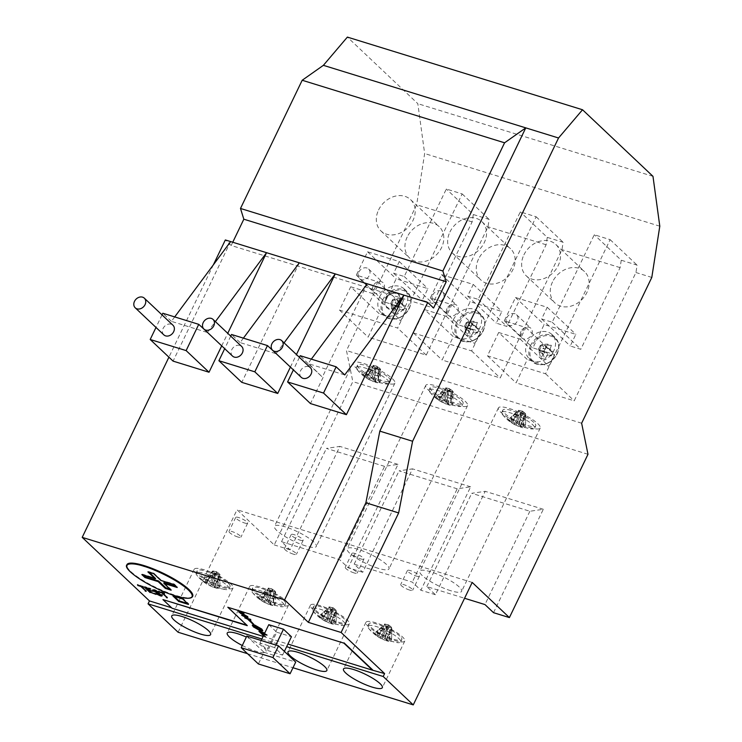 <?xml version="1.0" encoding="UTF-8"?>
<svg xmlns="http://www.w3.org/2000/svg" width="742" height="742" viewBox="0 0 742 742"><rect width="100%" height="100%" fill="white"/><g stroke="black" fill="none" stroke-linecap="round" stroke-linejoin="round"><path stroke-width="0.56" stroke-dasharray="3.71 2.78" d="M322.724 618.726A38.074 30.635 133.4 0 1 318.624 616.417L329.374 607.142L322.724 618.726A4.628 1.011 25.7 0 1 322.742 618.67A4.628 1.011 25.7 0 1 323.262 618.494L329.485 607.086A3.691 0.807 -154.3 0 0 329.374 607.142A3.691 0.807 25.7 0 0 329.309 607.401A3.691 0.807 -154.3 0 0 330.533 608.561L330.978 608.978L326.026 614.014L320.739 618.42L318.624 616.417M327.176 619.7L325.154 616.472L333.121 608.032L327.176 619.7A4.628 1.011 25.7 0 1 328.984 620.664L333.761 608.496A3.691 0.807 -154.3 0 0 333.399 608.301A3.691 0.807 25.7 0 0 332.295 607.781L329.207 606.826L321.24 615.257L323.262 618.494M378.207 635.875A38.074 30.635 133.4 0 1 374.107 633.566L384.866 624.282L378.207 635.875A4.628 1.011 25.7 0 1 378.235 635.82A4.628 1.011 25.7 0 1 378.745 635.634L384.977 624.235A3.691 0.807 -154.3 0 0 384.866 624.282A3.691 0.807 25.7 0 0 384.792 624.541A3.691 0.807 -154.3 0 0 386.016 625.701L386.461 626.127L381.518 631.164L376.222 635.569L374.107 633.566M382.659 636.849L380.637 633.612L388.604 625.181L382.659 636.849A4.628 1.011 25.7 0 1 384.467 637.814L389.253 625.636A3.691 0.807 -154.3 0 0 388.882 625.441A3.691 0.807 25.7 0 0 387.778 624.922L384.69 623.966L376.723 632.407L378.745 635.634M268.094 588.202L268.604 588.36L261.954 599.953A38.074 30.635 133.4 0 1 257.854 597.644L268.094 588.202L268.539 588.619A3.691 0.807 25.7 0 1 268.604 588.36A3.691 0.807 -154.3 0 1 268.715 588.313L260.47 596.485L262.492 599.712L268.715 588.313A3.691 0.807 25.7 0 1 269.263 588.304L271.526 589A3.691 0.807 25.7 0 1 272.629 589.519L266.406 600.918L264.384 597.69L272.629 589.519A3.691 0.807 -154.3 0 1 272.991 589.714L273.51 589.871L273.186 602.383A38.074 30.635 133.4 0 1 268.214 601.883L272.991 589.714A3.691 0.807 25.7 0 1 273.956 590.298L273.51 589.871M268.437 588.044L269.263 588.304A3.691 0.807 25.7 0 1 269.698 588.378L272.37 588.981L274.512 590.697A3.691 0.807 25.7 0 0 273.956 590.298L275.189 591.457A3.691 0.807 25.7 0 1 275.115 591.717L270.329 603.886A38.074 30.635 -46.6 0 0 275.31 604.378L275.634 591.875L275.115 591.717A3.691 0.807 -154.3 0 1 275.004 591.764A3.691 0.807 25.7 0 1 274.466 591.773L275.282 592.033L269.791 604.127A4.628 1.011 25.7 0 0 270.32 603.914A4.628 1.011 25.7 0 1 270.32 603.914L271.312 601.419M216.859 572.11L210.913 583.778A38.074 21.017 -72.8 0 1 208.892 580.541L216.859 572.11L216.043 571.859A3.691 0.807 25.7 0 1 217.146 572.37A3.691 0.807 -154.3 0 1 217.508 572.564L218.027 572.731L217.703 585.234L212.731 584.742L217.508 572.564A3.691 0.807 25.7 0 1 218.473 573.149L219.697 574.308A3.691 0.807 25.7 0 1 219.623 574.568L214.846 586.746L219.817 587.237L220.142 574.735L219.623 574.568A3.691 0.807 -154.3 0 1 219.521 574.614L217.202 588.397A38.074 21.017 -72.8 0 1 214.308 586.978L219.521 574.614A3.691 0.807 25.7 0 1 218.973 574.633L219.799 574.883M215.885 573.677L216.71 573.928A3.691 0.807 25.7 0 0 218.973 574.633L216.71 573.928A3.691 0.807 25.7 0 1 215.607 573.408L210.394 585.772A38.074 21.017 107.2 0 0 212.639 586.95A38.074 21.017 107.2 0 0 213.288 587.182L215.607 573.408A3.691 0.807 -154.3 0 1 215.245 573.214A3.691 0.807 25.7 0 1 214.28 572.639L215.245 573.214L208.585 584.807A4.628 1.011 25.7 0 0 210.394 585.772M512.156 422.161A38.074 30.635 133.4 0 1 508.057 419.851L518.296 410.409L518.816 410.576L512.156 422.161A4.628 1.011 25.7 0 1 512.184 422.105A4.628 1.011 25.7 0 1 512.694 421.929L518.927 410.521A3.691 0.807 -154.3 0 0 518.816 410.576A3.691 0.807 25.7 0 0 518.741 410.836A3.691 0.807 -154.3 0 0 519.966 411.995L520.411 412.413L515.467 417.449L510.181 421.855L508.057 419.851M516.608 423.135L514.586 419.907L522.553 411.467L516.608 423.135A4.628 1.011 25.7 0 1 518.417 424.099L523.203 411.931A3.691 0.807 -154.3 0 0 522.832 411.736A3.691 0.807 25.7 0 0 521.728 411.216L518.639 410.261L510.682 418.692L512.694 421.929M372.976 365.509L373.495 365.667L366.836 377.261A38.074 30.635 133.4 0 1 362.736 374.951L372.976 365.509L373.421 365.927A3.691 0.807 25.7 0 1 373.495 365.667A3.691 0.807 -154.3 0 1 373.606 365.62L365.361 373.792L367.383 377.019L373.606 365.62A3.691 0.807 25.7 0 1 374.144 365.611L376.417 366.307A3.691 0.807 25.7 0 1 377.511 366.826L371.288 378.225L369.266 374.998L377.511 366.826A3.691 0.807 -154.3 0 1 377.882 367.021L378.401 367.179L378.077 379.691A38.074 30.635 133.4 0 1 373.096 379.199L377.882 367.021A3.691 0.807 25.7 0 1 378.847 367.605L378.401 367.179M373.328 365.352L374.144 365.611A3.691 0.807 25.7 0 1 374.58 365.685L377.251 366.288L379.394 368.004A3.691 0.807 25.7 0 0 378.847 367.605L380.071 368.765A3.691 0.807 25.7 0 1 379.997 369.024L375.22 381.193A38.074 30.635 -46.6 0 0 380.192 381.685L380.516 369.182L379.997 369.024A3.691 0.807 -154.3 0 1 379.895 369.071A3.691 0.807 25.7 0 1 379.347 369.08L380.173 369.34L374.682 381.434A4.628 1.011 25.7 0 0 375.211 381.221A4.628 1.011 25.7 0 1 375.211 381.221L376.194 378.726M445.636 387.964L446.155 388.122L439.496 399.715A38.074 30.635 133.4 0 1 435.396 397.406L445.636 387.964L446.081 388.381A3.691 0.807 25.7 0 1 446.155 388.122A3.691 0.807 -154.3 0 1 446.267 388.075L438.021 396.247L440.034 399.474L446.267 388.075A3.691 0.807 25.7 0 1 446.805 388.057L449.077 388.762A3.691 0.807 25.7 0 1 450.171 389.281L443.948 400.68L441.926 397.452L450.171 389.281A3.691 0.807 -154.3 0 1 450.542 389.476L451.062 389.633L450.737 402.136A38.074 30.635 133.4 0 1 445.757 401.645L450.542 389.476A3.691 0.807 25.7 0 1 451.507 390.06L451.062 389.633M445.988 387.806L446.805 388.057A3.691 0.807 25.7 0 1 447.24 388.14L449.912 388.743L452.054 390.459A3.691 0.807 25.7 0 0 451.507 390.06L452.731 391.219A3.691 0.807 25.7 0 1 452.657 391.479L447.88 403.648A38.074 30.635 -46.6 0 0 452.852 404.14L453.177 391.637L452.657 391.479A3.691 0.807 -154.3 0 1 452.546 391.526A3.691 0.807 25.7 0 1 452.008 391.535L452.833 391.785L447.343 403.889A4.628 1.011 25.7 0 0 447.871 403.676A4.628 1.011 25.7 0 0 447.88 403.648M266.406 600.918A4.628 1.011 25.7 0 1 268.214 601.883M214.846 586.746A4.628 1.011 25.7 0 1 214.837 586.764A4.628 1.011 25.7 0 1 214.308 586.978M371.288 378.225A4.628 1.011 25.7 0 1 373.096 379.199M443.948 400.68A4.628 1.011 25.7 0 1 445.757 401.645M394.735 307.8A4.359 3.506 -46.6 0 0 395.161 309.099L391.386 304.443A3.691 2.968 133.4 0 1 391.275 304.099L394.735 307.8A26.415 5.778 25.7 0 1 390.849 306.335L390.552 303.877L391.405 302.105A3.691 2.968 -46.6 0 0 391.275 304.099L390.552 303.877M396.386 305.685L395.662 305.463A3.691 2.968 133.4 0 1 395.3 305.648L399.075 310.304A4.359 3.506 -46.6 0 0 400.476 309.581L395.662 305.463A3.691 2.968 -46.6 0 0 397.239 303.905L396.386 305.685L403.518 310.249A26.415 5.778 25.7 0 1 400.476 309.581M402.554 305.259A4.359 3.506 -46.6 0 0 402.127 303.97L397.629 300.807A3.691 2.968 133.4 0 1 397.74 301.141L402.554 305.259A26.415 5.778 -154.3 0 0 405.596 305.936L398.463 301.363L397.61 303.144A3.691 2.968 -46.6 0 0 397.74 301.141L398.463 301.363M331.099 622.668A38.074 30.635 -46.6 0 0 336.08 623.159L336.404 610.657L335.885 610.49L331.099 622.668A4.628 1.011 25.7 0 1 331.09 622.696A4.628 1.011 25.7 0 1 330.561 622.9L335.774 610.545A3.691 0.807 -154.3 0 0 335.885 610.49A3.691 0.807 25.7 0 0 335.959 610.23L334.28 608.653L333.956 621.156A38.074 30.635 133.4 0 1 328.984 620.664M329.207 606.826L329.485 607.086A3.691 0.807 25.7 0 1 330.032 607.077A3.691 0.807 25.7 0 1 330.468 607.16A3.691 0.807 25.7 0 1 332.295 607.781L333.121 608.032M334.28 608.653L333.761 608.496A3.691 0.807 25.7 0 1 334.725 609.071A3.691 0.807 25.7 0 1 335.282 609.47A3.691 0.807 25.7 0 1 335.959 610.23L336.404 610.657M386.591 639.808A38.074 30.635 -46.6 0 0 391.563 640.309L391.887 627.797L391.368 627.639L386.591 639.808A4.628 1.011 25.7 0 1 386.582 639.836A4.628 1.011 25.7 0 1 386.044 640.049L391.257 627.686A3.691 0.807 -154.3 0 0 391.368 627.639A3.691 0.807 25.7 0 0 391.442 627.38L389.763 625.803L389.448 638.306A38.074 30.635 133.4 0 1 384.467 637.814M384.69 623.966L384.977 624.235A3.691 0.807 25.7 0 1 385.515 624.226A3.691 0.807 25.7 0 1 385.951 624.3A3.691 0.807 25.7 0 1 387.778 624.922L388.604 625.181M389.763 625.803L389.253 625.636A3.691 0.807 25.7 0 1 390.209 626.22A3.691 0.807 25.7 0 1 390.765 626.619A3.691 0.807 25.7 0 1 391.442 627.38L391.887 627.797M275.282 592.033L272.685 605.537L269.791 604.127M214.726 573.056L204.486 582.498L208.585 584.807M520.541 426.103A38.074 30.635 -46.6 0 0 525.512 426.594L525.837 414.092L525.317 413.925L520.541 426.103A4.628 1.011 25.7 0 1 520.532 426.131A4.628 1.011 25.7 0 1 520.003 426.335L525.206 413.98A3.691 0.807 -154.3 0 0 525.317 413.925A3.691 0.807 25.7 0 0 525.392 413.665L523.722 412.088L523.398 424.591A38.074 30.635 133.4 0 1 518.417 424.099M518.639 410.261L518.927 410.521A3.691 0.807 25.7 0 1 519.465 410.512A3.691 0.807 25.7 0 1 519.901 410.595A3.691 0.807 25.7 0 1 521.728 411.216L522.553 411.467M523.722 412.088L523.203 411.931A3.691 0.807 25.7 0 1 524.167 412.506A3.691 0.807 25.7 0 1 524.715 412.904A3.691 0.807 25.7 0 1 525.392 413.665L525.837 414.092M380.173 369.34L377.576 382.844L374.682 381.434M452.833 391.785L450.236 405.299L447.343 403.889M398.009 300.009L397.629 300.807A3.691 2.968 -46.6 0 0 396.404 299.508L403.546 299.74L399.632 298.534L394.104 298.794L395.709 299.295A3.691 2.968 -46.6 0 0 393.714 299.601A3.691 2.968 133.4 0 0 393.353 299.787A3.691 2.968 -46.6 0 0 391.776 301.335L392.629 299.564L392.926 302.013A26.415 5.778 -154.3 0 0 396.812 303.487L392.629 299.564M391.006 305.24L391.386 304.443A3.691 2.968 -46.6 0 0 392.611 305.732L391.006 305.24L392.898 312.521L395.161 309.099M399.075 310.304L396.812 313.736L394.911 306.446L393.306 305.954A3.691 2.968 -46.6 0 0 395.3 305.648L394.911 306.446M403.546 299.74L402.127 303.97M397.61 303.144L397.239 303.905M395.709 299.295L396.404 299.508M391.405 302.105L391.776 301.335M393.306 305.954L392.611 305.732M394.104 298.794L393.714 299.601L398.213 302.764A4.359 3.506 -46.6 0 0 396.812 303.487M329.587 611.77L325.673 610.564M336.256 616.203L334.141 614.2M330.988 615.591L332.147 609.599L332.963 609.85A3.691 0.807 25.7 0 0 335.236 610.555L335.774 610.545A3.691 0.807 25.7 0 1 335.236 610.555L332.963 609.85A3.691 0.807 25.7 0 1 331.86 609.33L326.656 621.694L329.55 623.113L330.988 615.591C332.036 617.353 333.334 617.752 334.902 616.797L333.455 624.319L330.561 622.9M336.052 610.805L334.902 616.797M332.147 609.599L331.86 609.33A3.691 0.807 -154.3 0 1 331.498 609.136A3.691 0.807 25.7 0 1 330.533 608.561L328.864 606.975M385.07 628.919L381.156 627.713M391.739 633.343L389.624 631.349M386.48 632.74L387.63 626.749L388.446 626.999A3.691 0.807 25.7 0 0 390.719 627.695L391.257 627.686A3.691 0.807 25.7 0 1 390.719 627.695L388.446 626.999A3.691 0.807 25.7 0 1 387.352 626.48L382.139 638.843L385.033 640.253L386.48 632.74C387.519 634.493 388.827 634.902 390.385 633.946L388.947 641.459L386.044 640.049M391.535 627.955L390.385 633.946M387.63 626.749L387.352 626.48A3.691 0.807 -154.3 0 1 386.981 626.285A3.691 0.807 25.7 0 1 386.016 625.701L384.347 624.124M268.817 592.997L264.903 591.791M272.351 589.25L271.526 589A3.691 0.807 25.7 0 0 269.698 588.378M275.486 597.421L273.371 595.418M275.634 591.875L275.189 591.457A3.691 0.807 25.7 0 0 274.512 590.697M261.954 599.953A4.628 1.011 25.7 0 1 261.972 599.898A4.628 1.011 25.7 0 1 262.492 599.712M273.724 598.868A6.632 1.447 25.7 0 1 269.81 597.662L270.218 596.809C271.266 598.571 272.564 598.97 274.132 598.024M270.218 596.809L271.377 590.817L272.193 591.077A3.691 0.807 25.7 0 0 274.466 591.773L272.193 591.077A3.691 0.807 25.7 0 1 271.09 590.558L265.886 602.921L268.78 604.331L270.023 597.857L273.928 599.063M271.377 590.817L271.09 590.558A3.691 0.807 -154.3 0 1 270.728 590.363A3.691 0.807 25.7 0 1 269.763 589.779L270.209 590.196L265.664 594.388C263.939 594.667 263.225 593.999 263.549 592.385M220.003 580.272L217.879 578.278M209.773 578.092A6.632 1.447 25.7 0 1 207.658 576.089L212.602 571.052L213.047 571.47A3.691 0.807 25.7 0 0 214.28 572.639L213.047 571.47A3.691 0.807 25.7 0 1 213.121 571.21L206.471 582.804A4.628 1.011 25.7 0 1 206.489 582.748A4.628 1.011 25.7 0 1 207.009 582.572L213.232 571.164A3.691 0.807 25.7 0 1 213.77 571.154L216.043 571.859A3.691 0.807 -154.3 0 0 214.206 571.229L216.877 571.841L219.02 573.547A3.691 0.807 25.7 0 0 218.473 573.149L218.027 572.731M220.142 574.735L219.697 574.308A3.691 0.807 25.7 0 0 219.02 573.547M214.735 579.669C215.783 581.422 217.081 581.83 218.649 580.875M210.913 583.778A4.628 1.011 25.7 0 1 212.731 584.742M208.066 575.245C207.741 576.859 208.446 577.526 210.181 577.239M212.602 571.052L213.121 571.21A3.691 0.807 -154.3 0 1 213.232 571.164L209.42 574.642L213.325 575.848M519.02 415.205L515.115 413.999M525.688 419.638L523.574 417.635M520.43 419.026L521.58 413.034L522.405 413.285A3.691 0.807 25.7 0 0 524.668 413.99L525.206 413.98A3.691 0.807 25.7 0 1 524.668 413.99L522.405 413.285A3.691 0.807 25.7 0 1 521.301 412.765L516.089 425.129L518.983 426.548L520.43 419.026C521.468 420.788 522.776 421.187 524.334 420.232L522.897 427.754L520.003 426.335M525.494 414.24L524.334 420.232M521.58 413.034L521.301 412.765A3.691 0.807 -154.3 0 1 520.93 412.571A3.691 0.807 25.7 0 1 519.966 411.995L518.296 410.409M373.699 370.304L369.794 369.099M377.233 366.567L376.417 366.307A3.691 0.807 25.7 0 0 374.58 365.685M380.377 374.729L378.253 372.725M380.516 369.182L380.071 368.765A3.691 0.807 25.7 0 0 379.394 368.004M366.836 377.261A4.628 1.011 25.7 0 1 366.863 377.205A4.628 1.011 25.7 0 1 367.383 377.019M378.615 376.175A6.632 1.447 25.7 0 1 374.701 374.97L375.109 374.116C376.148 375.879 377.455 376.287 379.023 375.331M375.109 374.116L376.259 368.125L377.084 368.384A3.691 0.807 25.7 0 0 379.347 369.08L377.084 368.384A3.691 0.807 25.7 0 1 375.981 367.865L370.768 380.229L373.662 381.638L374.905 375.164L378.819 376.37M376.259 368.125L375.981 367.865A3.691 0.807 -154.3 0 1 375.61 367.67A3.691 0.807 25.7 0 1 374.654 367.086L375.1 367.513L370.555 371.696C368.82 371.974 368.115 371.306 368.44 369.692M446.359 392.759L442.455 391.544M449.893 389.012L449.077 388.762A3.691 0.807 25.7 0 0 447.24 388.14M453.037 397.183L450.913 395.18M453.177 391.637L452.731 391.219A3.691 0.807 25.7 0 0 452.054 390.459M439.496 399.715A4.628 1.011 25.7 0 1 439.524 399.66A4.628 1.011 25.7 0 1 440.034 399.474M451.275 398.63A6.632 1.447 25.7 0 1 447.361 397.424L447.769 396.571C448.808 398.333 450.116 398.732 451.683 397.786M447.769 396.571L448.919 390.58L449.745 390.839A3.691 0.807 25.7 0 0 452.008 391.535L449.745 390.839A3.691 0.807 25.7 0 1 448.641 390.32L443.428 402.674L446.322 404.093L447.565 397.619L451.479 398.825M448.919 390.58L448.641 390.32A3.691 0.807 -154.3 0 1 448.27 390.125A3.691 0.807 25.7 0 1 447.315 389.541L447.76 389.958L443.215 394.15C441.481 394.429 440.776 393.761 441.1 392.147M392.926 302.013L390.849 306.335M392.898 312.521L396.812 313.736M403.518 310.249L405.596 305.936M399.632 298.534L398.213 302.764M542.56 353.396A4.359 3.506 -46.6 0 0 542.986 354.685L539.211 350.029A3.691 2.968 133.4 0 1 539.1 349.695L542.56 353.396A26.415 5.778 25.7 0 1 538.673 351.921L538.377 349.473L539.23 347.692A3.691 2.968 -46.6 0 0 539.1 349.695L538.377 349.473M544.211 351.272L543.487 351.049A3.691 2.968 133.4 0 1 543.125 351.235L546.9 355.891A4.359 3.506 -46.6 0 0 548.301 355.168L543.487 351.049A3.691 2.968 -46.6 0 0 545.064 349.501L544.211 351.272L551.343 355.845A26.415 5.778 25.7 0 1 548.301 355.168M550.378 350.855A4.359 3.506 -46.6 0 0 549.952 349.565L545.453 346.403A3.691 2.968 133.4 0 1 545.565 346.737L550.378 350.855A26.415 5.778 -154.3 0 0 553.421 351.522L546.288 346.959L545.435 348.731A3.691 2.968 -46.6 0 0 545.565 346.737L546.288 346.959M468.582 330.533A4.359 3.506 -46.6 0 0 469.009 331.822L465.234 327.166A3.691 2.968 133.4 0 1 465.123 326.832L468.582 330.533A26.415 5.778 25.7 0 1 464.687 329.068L464.399 326.61L465.253 324.838A3.691 2.968 -46.6 0 0 465.123 326.832L464.399 326.61M470.233 328.409L469.51 328.187A3.691 2.968 133.4 0 1 469.139 328.381L472.923 333.037A4.359 3.506 -46.6 0 0 474.323 332.305L469.51 328.187A3.691 2.968 -46.6 0 0 471.087 326.638L470.233 328.409L477.366 332.982A26.415 5.778 25.7 0 1 474.323 332.305M476.392 327.992A4.359 3.506 -46.6 0 0 475.965 326.703L471.467 323.54A3.691 2.968 133.4 0 1 471.578 323.874L476.392 327.992A26.415 5.778 -154.3 0 0 479.443 328.669L472.311 324.096L471.448 325.877A3.691 2.968 -46.6 0 0 471.578 323.874L472.311 324.096M329.179 612.623A6.632 1.447 -154.3 0 0 325.265 611.417M335.848 617.047A6.632 1.447 -154.3 0 0 333.733 615.044M330.58 616.435A6.632 1.447 -154.3 0 0 334.494 617.65M313.068 611.13C317.316 616.435 322.594 620.34 328.892 622.872L343.027 625.552A18.244 3.988 25.7 0 1 327.027 620.46A18.244 3.988 25.7 0 1 313.068 611.13A18.244 3.988 25.7 0 1 312.317 608.95A18.244 3.988 25.7 0 1 325.543 611.093A18.244 3.988 25.7 0 1 343.286 621.351A18.244 3.988 25.7 0 1 345.197 624.773A18.244 3.988 25.7 0 1 343.027 625.552M384.662 629.773A6.632 1.447 -154.3 0 0 380.748 628.557M391.331 634.197A6.632 1.447 -154.3 0 0 389.216 632.193M386.072 633.585A6.632 1.447 -154.3 0 0 389.977 634.79M368.551 628.279C372.799 633.575 378.077 637.489 384.384 640.021L398.51 642.702A18.244 3.988 25.7 0 1 382.51 637.601A18.244 3.988 25.7 0 1 368.551 628.279A18.244 3.988 25.7 0 1 367.809 626.1A18.244 3.988 25.7 0 1 381.026 628.233A18.244 3.988 25.7 0 1 398.779 638.5A18.244 3.988 25.7 0 1 400.68 641.923A18.244 3.988 25.7 0 1 398.51 642.693M264.495 592.635A6.632 1.447 25.7 0 1 268.409 593.841M272.963 596.271A6.632 1.447 25.7 0 1 275.078 598.275M252.299 592.357C256.547 597.653 261.824 601.567 268.122 604.099L282.257 606.771A18.244 3.988 25.7 0 1 266.257 601.679A18.244 3.988 25.7 0 1 252.299 592.357A18.244 3.988 25.7 0 1 251.547 590.178A18.244 3.988 25.7 0 1 264.773 592.311A18.244 3.988 25.7 0 1 282.517 602.578A18.244 3.988 25.7 0 1 284.427 605.991A18.244 3.988 25.7 0 1 282.257 606.771M268.539 588.619A3.691 0.807 -154.3 0 0 269.763 589.779L268.539 588.619M217.471 579.122A6.632 1.447 25.7 0 1 219.595 581.125M218.241 581.728A6.632 1.447 25.7 0 1 214.327 580.513M206.471 582.804L202.362 580.494L207.268 575.968L209.392 577.972M214.206 571.229A3.691 0.807 -154.3 0 0 213.77 571.154L212.954 570.904M518.612 416.058A6.632 1.447 -154.3 0 0 514.707 414.852M525.28 420.482A6.632 1.447 -154.3 0 0 523.166 418.479M520.021 419.87A6.632 1.447 -154.3 0 0 523.926 421.085M502.501 414.565C506.749 419.87 512.026 423.775 518.333 426.307L532.459 428.987A18.244 3.988 25.7 0 1 516.46 423.895A18.244 3.988 25.7 0 1 502.501 414.565A18.244 3.988 25.7 0 1 501.759 412.385A18.244 3.988 25.7 0 1 514.976 414.528A18.244 3.988 25.7 0 1 532.728 424.786A18.244 3.988 25.7 0 1 534.63 428.208A18.244 3.988 25.7 0 1 532.459 428.987M369.386 369.943A6.632 1.447 25.7 0 1 373.291 371.148M377.845 373.578A6.632 1.447 25.7 0 1 379.969 375.582M357.18 369.664C361.428 374.96 366.706 378.874 373.013 381.407L387.138 384.078A18.244 3.988 25.7 0 1 371.148 378.986A18.244 3.988 25.7 0 1 357.18 369.664A18.244 3.988 25.7 0 1 356.438 367.485A18.244 3.988 25.7 0 1 369.655 369.618A18.244 3.988 25.7 0 1 387.407 379.885A18.244 3.988 25.7 0 1 389.309 383.308A18.244 3.988 25.7 0 1 387.138 384.078M373.421 365.927A3.691 0.807 -154.3 0 0 374.654 367.086L373.421 365.927M442.047 392.397A6.632 1.447 25.7 0 1 445.951 393.603M450.505 396.033A6.632 1.447 25.7 0 1 452.629 398.027M429.841 392.119C434.089 397.415 439.366 401.329 445.673 403.852L459.799 406.533A18.244 3.988 25.7 0 1 443.809 401.441A18.244 3.988 25.7 0 1 429.841 392.119A18.244 3.988 25.7 0 1 429.099 389.94A18.244 3.988 25.7 0 1 442.315 392.073A18.244 3.988 25.7 0 1 460.068 402.34A18.244 3.988 25.7 0 1 461.969 405.753A18.244 3.988 25.7 0 1 459.799 406.533M446.081 388.381A3.691 0.807 -154.3 0 0 447.315 389.541L446.081 388.381M409.204 308.431A15.944 12.837 -46.6 0 0 395.996 290.4A15.944 12.837 -46.6 0 0 384.31 314.691A15.944 12.837 -46.6 0 0 409.204 308.431M545.834 345.596L545.453 346.403A3.691 2.968 -46.6 0 0 544.229 345.104L551.371 345.336L547.457 344.13L541.929 344.39L543.534 344.891A3.691 2.968 -46.6 0 0 541.539 345.188A3.691 2.968 133.4 0 0 541.178 345.382A3.691 2.968 -46.6 0 0 539.601 346.931L540.454 345.16L540.751 347.608A26.415 5.778 -154.3 0 0 544.637 349.083L540.454 345.16M538.831 350.827L539.211 350.029A3.691 2.968 -46.6 0 0 540.436 351.328L538.831 350.827L540.723 358.117L542.986 354.685M546.9 355.891L544.637 359.323L542.736 352.042L541.131 351.541A3.691 2.968 -46.6 0 0 543.125 351.235L542.736 352.042M551.371 345.336L549.952 349.565M545.435 348.731L545.064 349.501M543.534 344.891L544.229 345.104M539.23 347.692L539.601 346.931M541.131 351.541L540.436 351.328M541.929 344.39L541.539 345.188L546.038 348.35A4.359 3.506 -46.6 0 0 544.637 349.083M471.856 322.742L471.467 323.54A3.691 2.968 -46.6 0 0 470.243 322.241L477.384 322.473L473.479 321.267L467.942 321.527L469.556 322.028A3.691 2.968 -46.6 0 0 467.562 322.325A3.691 2.968 133.4 0 0 467.2 322.52A3.691 2.968 -46.6 0 0 465.614 324.068L466.468 322.297L466.764 324.746A26.415 5.778 -154.3 0 0 470.66 326.22L466.468 322.297M464.844 327.973L465.234 327.166A3.691 2.968 -46.6 0 0 466.458 328.465L464.844 327.973L466.746 335.254L469.009 331.822M472.923 333.037L470.651 336.46L468.758 329.179L467.145 328.678A3.691 2.968 -46.6 0 0 469.139 328.381L468.758 329.179M477.384 322.473L475.965 326.703M471.448 325.877L471.087 326.638M469.556 322.028L470.243 322.241M465.253 324.838L465.614 324.068M467.145 328.678L466.458 328.465M467.942 321.527L467.562 322.325L472.06 325.497A4.359 3.506 -46.6 0 0 470.66 326.22M161.023 579.929L153.863 573.167L160.875 580.216L174.231 584.01L177.097 586.709L176.503 586.866M149.513 572.407L148.576 571.535L153.863 573.167M141.833 574.577L142.529 574.206L155.737 578.296M142.529 574.206L143.456 575.087M169.918 589.046L171.04 589.389L163.88 582.628M175.975 586.365L177.097 586.709M328.966 612.428L325.061 611.222M336.228 617.168L334.113 615.164M330.793 616.639L334.698 617.845M326.656 621.694A4.628 1.011 25.7 0 1 324.838 620.729L331.498 609.136L330.978 608.978M324.319 611.167C323.994 612.781 324.708 613.448 326.434 613.17M323.911 612.011A6.632 1.447 -154.3 0 0 326.026 614.014M323.531 611.9L325.645 613.894M384.458 629.568L380.544 628.363M391.72 634.317L389.596 632.314M386.276 633.779L390.19 634.985M382.139 638.843A4.628 1.011 25.7 0 1 380.321 637.879L386.981 626.285L386.461 626.127M379.802 628.307C379.487 629.921 380.192 630.589 381.926 630.31M379.394 629.16A6.632 1.447 -154.3 0 0 381.518 631.164M379.014 629.04L381.128 631.043M268.196 593.646L264.291 592.441M275.458 598.386L273.344 596.392M265.664 594.388L265.256 595.232A6.632 1.447 25.7 0 1 263.141 593.238M265.886 602.921A4.628 1.011 25.7 0 1 264.069 601.957L270.728 590.363L270.209 590.196M265.256 595.232L259.969 599.638L257.854 597.644M262.761 593.118L264.875 595.121M219.975 581.246L217.86 579.242M214.531 580.708L218.445 581.923M209.42 574.642L209.012 575.486A6.632 1.447 25.7 0 1 212.917 576.701M209.012 575.486L204.987 579.335L208.892 580.541M212.713 576.506L208.799 575.291M261.128 632.388L266.155 634.215L266.248 634.911L266.155 634.215C266.601 634.827 265.998 634.846 264.375 634.28L264.18 634.215M253.662 625.747L255.369 625.664L258.939 627.38L261.425 630.125M518.408 415.863L514.494 414.657M525.67 420.603L523.546 418.599M520.225 420.074L524.14 421.28M516.089 425.129A4.628 1.011 25.7 0 1 514.28 424.164L520.93 412.571L520.411 412.413M513.761 414.602C513.436 416.216 514.141 416.883 515.875 416.605M513.353 415.446A6.632 1.447 -154.3 0 0 515.467 417.449M512.963 415.325L515.087 417.329M373.087 370.954L369.173 369.748M380.349 375.693L378.235 373.699M370.555 371.696L370.147 372.549A6.632 1.447 25.7 0 1 368.032 370.546M370.768 380.229A4.628 1.011 25.7 0 1 368.959 379.264L375.61 367.67L375.1 367.513M370.147 372.549L364.86 376.955L362.736 374.951M367.642 370.425L369.766 372.428M445.747 393.408L441.833 392.203M453.01 398.148L450.895 396.145M443.215 394.15L442.807 394.994A6.632 1.447 25.7 0 1 440.692 393M443.428 402.674A4.628 1.011 25.7 0 1 441.62 401.71L448.27 390.125L447.76 389.958M442.807 394.994L437.52 399.4L435.396 397.406M440.303 392.88L442.427 394.883M540.751 347.608L538.673 351.921M540.723 358.117L544.637 359.323M551.343 355.845L553.421 351.522M547.457 344.13L546.038 348.35M466.764 324.746L464.687 329.068M466.746 335.254L470.651 336.46M477.366 332.982L479.443 328.669M473.479 321.267L472.06 325.497M147.89 571.897L148.576 571.535M174.073 584.538L174.231 584.01M171.04 589.389L170.447 589.538M321.24 615.257L325.154 616.472M333.956 621.156L336.08 623.159M333.455 624.319L331.062 623.66M324.838 620.729A38.074 30.635 133.4 0 1 320.739 618.42M376.723 632.407L380.637 633.612M389.448 638.306L391.563 640.309M388.947 641.459L386.545 640.8M380.321 637.879A38.074 30.635 133.4 0 1 376.222 635.569M260.47 596.485L264.384 597.69M273.186 602.383L275.31 604.378M272.685 605.537L270.292 604.878M264.069 601.957A38.074 30.635 133.4 0 1 259.969 599.638M217.703 585.234L219.817 587.237M217.202 588.397L213.288 587.182M204.486 582.498L202.362 580.494M207.009 582.572A38.074 21.017 -72.8 0 1 204.987 579.335M264.504 633.557L266.016 634.503C266.461 635.115 265.859 635.133 264.235 634.568L264.375 634.28M246.826 636.07L263.994 652.292L258.383 663.96M263.994 652.292L295.706 662.096M510.682 418.692L514.586 419.907M523.398 424.591L525.512 426.594M522.897 427.754L520.494 427.095M514.28 424.164A38.074 30.635 133.4 0 1 510.181 421.855M365.361 373.792L369.266 374.998M378.077 379.691L380.192 381.685M377.576 382.844L375.174 382.186M368.959 379.264A38.074 30.635 133.4 0 1 364.86 376.955M438.021 396.247L441.926 397.452M450.737 402.136L452.852 404.14M450.236 405.299L447.834 404.64M441.62 401.71A38.074 30.635 133.4 0 1 437.52 399.4M379.579 296.921A16.584 13.347 133.4 0 1 404.177 288.944A16.584 13.347 133.4 0 1 402.489 310.165A16.584 13.347 133.4 0 1 381.397 313.05A16.584 13.347 133.4 0 1 379.579 296.921M557.029 354.027A15.944 12.837 -46.6 0 0 543.821 335.996A15.944 12.837 -46.6 0 0 532.125 360.278A15.944 12.837 -46.6 0 0 557.029 354.027M483.051 331.164A15.944 12.837 -46.6 0 0 469.834 313.133A15.944 12.837 -46.6 0 0 458.148 337.415A15.944 12.837 -46.6 0 0 483.051 331.164M153.668 573.696L148.845 572.203M160.856 580.457L174.092 584.297L177.217 587.516M171.161 590.187L163.741 582.924M227.033 585.429A18.244 3.988 25.7 0 1 228.935 588.851A18.244 3.988 25.7 0 1 226.764 589.63A18.244 3.988 25.7 0 1 210.774 584.529A18.244 3.988 25.7 0 1 196.815 575.208A18.244 3.988 25.7 0 1 196.064 573.028A18.244 3.988 25.7 0 1 209.29 575.161A18.244 3.988 25.7 0 1 227.033 585.429M263.698 635.235L265.599 637.035L263.493 635.653M264.625 633.297L266.962 634.8L266.313 635.514L263.716 634.772L266.452 635.226L267.111 634.503L264.773 633M266.962 634.8L267.389 635.477L266.962 634.8M274.633 647.59L259.932 643.045L267.89 650.567L282.591 655.112L274.633 647.59L275.857 645.039M399.929 303.209C397.258 306.734 400.801 303.821 395.152 308.125C391.015 309.303 394.716 309.321 389.003 308.876C386.016 306.882 388.187 309.924 385.07 305.008C384.783 300.983 383.948 304.823 385.654 298.794C388.326 295.27 384.773 298.182 390.422 293.878C394.558 292.691 390.858 292.673 396.58 293.127C399.567 295.121 397.397 292.079 400.513 296.995C400.801 301.02 401.635 297.18 399.929 303.209M163.843 334.865A6.632 5.333 133.4 0 1 163.119 328.409A6.632 5.333 133.4 0 1 172.951 325.219M232.543 356.095A6.632 5.333 133.4 0 1 231.81 349.64A6.632 5.333 133.4 0 1 241.651 346.449M301.233 377.316A6.632 5.333 133.4 0 1 300.51 370.861A6.632 5.333 133.4 0 1 310.351 367.68M344.409 619.023A18.244 3.988 -154.3 0 0 326.666 608.755A18.244 3.988 -154.3 0 0 313.449 606.622A18.244 3.988 -154.3 0 0 328.149 618.123A18.244 3.988 -154.3 0 0 346.319 622.445A18.244 3.988 -154.3 0 0 344.409 619.023M399.901 636.163A18.244 3.988 -154.3 0 0 382.149 625.905A18.244 3.988 -154.3 0 0 368.932 623.762A18.244 3.988 -154.3 0 0 383.633 635.273A18.244 3.988 -154.3 0 0 401.802 639.585A18.244 3.988 -154.3 0 0 399.901 636.163M283.639 600.241A18.244 3.988 25.7 0 1 285.549 603.663A18.244 3.988 25.7 0 1 267.38 599.351A18.244 3.988 25.7 0 1 252.679 587.84A18.244 3.988 25.7 0 1 265.896 589.983A18.244 3.988 25.7 0 1 283.639 600.241M228.156 583.101A18.244 3.988 25.7 0 1 230.057 586.514A18.244 3.988 25.7 0 1 211.897 582.201A18.244 3.988 25.7 0 1 197.186 570.7A18.244 3.988 25.7 0 1 210.413 572.833A18.244 3.988 25.7 0 1 228.156 583.101M259.069 631.043L265.599 637.035M265.738 636.747L263.837 634.948M263.623 634.744L263.095 634.252L263.855 634.484M244.897 617.567L247.782 618.828L252.781 623.976M252.92 623.688L253.866 623.976M249.256 619.616L251.037 619.839M240.668 612.326L244.118 613.291M238.59 611.686L246.817 616.825M241.818 614.997L246.279 617.177C248.004 617.659 248.496 617.483 247.754 616.648M261.165 640.494L259.932 643.045M268.78 624.681L276.738 632.203L267.89 650.567M284.381 651.393L282.591 655.112M276.738 632.203L291.43 636.738M252.41 624.931L253.504 626.573L260.414 630.867M260.553 630.57L262.789 630.709M533.85 422.458A18.244 3.988 -154.3 0 0 516.098 412.19A18.244 3.988 -154.3 0 0 502.881 410.057A18.244 3.988 -154.3 0 0 517.591 421.558A18.244 3.988 -154.3 0 0 535.752 425.88A18.244 3.988 -154.3 0 0 533.85 422.458M388.53 377.548A18.244 3.988 25.7 0 1 390.431 380.971A18.244 3.988 25.7 0 1 372.271 376.658A18.244 3.988 25.7 0 1 357.561 365.147A18.244 3.988 25.7 0 1 370.787 367.29A18.244 3.988 25.7 0 1 388.53 377.548M461.19 400.003A18.244 3.988 25.7 0 1 463.091 403.425A18.244 3.988 25.7 0 1 444.931 399.103A18.244 3.988 25.7 0 1 430.221 387.602A18.244 3.988 25.7 0 1 443.438 389.736A18.244 3.988 25.7 0 1 461.19 400.003M399.335 302.94A8.385 6.752 133.4 0 1 389.865 308.431A8.385 6.752 133.4 0 1 385.358 300.473A8.385 6.752 133.4 0 1 385.97 298.803A8.385 6.752 133.4 0 1 391.841 293.609A8.385 6.752 133.4 0 1 398.918 295.325A8.385 6.752 133.4 0 1 399.335 302.94M527.404 342.507A16.584 13.347 133.4 0 1 552.002 334.54A16.584 13.347 133.4 0 1 550.314 355.761A16.584 13.347 133.4 0 1 529.222 358.646A16.584 13.347 133.4 0 1 527.404 342.507M453.427 319.654A16.584 13.347 133.4 0 1 478.024 311.677A16.584 13.347 133.4 0 1 476.336 332.898A16.584 13.347 133.4 0 1 455.245 335.783A16.584 13.347 133.4 0 1 453.427 319.654M162.034 314.896L155.996 327.445M174.704 316.917L171.411 321.36L207.343 332.462M171.411 321.36L162.823 313.245M230.725 336.126L224.687 348.675M243.404 338.148L240.111 342.591L276.043 353.693M240.111 342.591L231.523 334.475M311.343 359.137L308.041 363.58L322.353 377.103L308.802 363.812L344.733 374.923M308.041 363.58L300.213 355.706M299.425 357.356L293.387 369.896M187.42 603.441L188.756 603.849L183.033 598.442L173.229 595.409L174.287 596.41M160.94 595.334L156.024 593.034L159.901 594.657L161.005 594.379L153.269 590.001L154.54 589.547L158.324 591.328L154.197 590.27L161.96 594.676L161.886 595.483M154.883 590.344L153.909 590.855M153.158 589.89L152.935 589.426L152.657 590.011M160.931 595.353L160.875 594.648M140.804 586.059L137.446 584.353L143.586 586.625L141.286 585.92L146.424 590.771L141.082 586.328M145.682 587.571L144.625 586.579L150.589 588.415L146.165 587.423L147.927 589.083L153.529 591.188L148.511 589.64L150.709 591.726L156.312 593.823L150.348 591.986L148.317 590.057M148.029 589.788L145.961 587.84M161.941 592.598L158.584 590.892L164.14 592.608L164.724 593.155L162.424 592.45L167.562 597.301L162.22 592.858M339.177 623.317A21.555 4.712 -154.3 0 0 349.306 623.883A21.555 4.712 -154.3 0 0 331.924 610.286A21.555 4.712 -154.3 0 0 310.453 605.184A21.555 4.712 -154.3 0 0 319.023 613.931A21.555 4.712 -154.3 0 0 339.177 623.317M394.67 640.467A21.555 4.712 -154.3 0 0 404.789 641.023A21.555 4.712 -154.3 0 0 387.407 627.426A21.555 4.712 -154.3 0 0 365.945 622.325A21.555 4.712 -154.3 0 0 374.506 631.08A21.555 4.712 -154.3 0 0 394.67 640.467M278.408 604.544A21.555 4.712 -154.3 0 0 288.536 605.101A21.555 4.712 -154.3 0 0 271.155 591.504A21.555 4.712 -154.3 0 0 249.683 586.403A21.555 4.712 -154.3 0 0 258.253 595.149A21.555 4.712 -154.3 0 0 278.408 604.544M222.925 587.395A21.555 4.712 -154.3 0 0 233.044 587.952A21.555 4.712 -154.3 0 0 215.672 574.364A21.555 4.712 -154.3 0 0 194.2 569.262A21.555 4.712 -154.3 0 0 202.761 578.009A21.555 4.712 -154.3 0 0 222.925 587.395M263.141 636.386L287.915 644.047M529.334 427.429A23.215 5.073 -154.3 0 0 540.232 428.032A23.215 5.073 -154.3 0 0 521.515 413.396A23.215 5.073 -154.3 0 0 498.401 407.896A23.215 5.073 -154.3 0 0 507.621 417.319A23.215 5.073 -154.3 0 0 529.334 427.429M384.013 382.529A23.215 5.073 -154.3 0 0 394.911 383.132A23.215 5.073 -154.3 0 0 376.194 368.486A23.215 5.073 -154.3 0 0 353.081 362.996A23.215 5.073 -154.3 0 0 362.3 372.419A23.215 5.073 -154.3 0 0 384.013 382.529M456.673 404.984A23.215 5.073 -154.3 0 0 467.571 405.577A23.215 5.073 -154.3 0 0 448.854 390.941A23.215 5.073 -154.3 0 0 425.741 385.45A23.215 5.073 -154.3 0 0 434.96 394.865A23.215 5.073 -154.3 0 0 456.673 404.984M378.578 209.967A21.555 17.344 133.4 0 1 410.558 199.607A21.555 17.344 133.4 0 1 408.36 227.182A21.555 17.344 133.4 0 1 380.952 230.938A21.555 17.344 133.4 0 1 378.578 209.967M449.921 232.005A21.555 17.344 133.4 0 1 481.901 221.645A21.555 17.344 133.4 0 1 479.703 249.229A21.555 17.344 133.4 0 1 452.286 252.985A21.555 17.344 133.4 0 1 449.921 232.005M523.898 254.868A21.555 17.344 133.4 0 1 555.879 244.508A21.555 17.344 133.4 0 1 553.68 272.091A21.555 17.344 133.4 0 1 526.264 275.848A21.555 17.344 133.4 0 1 523.898 254.868M350.716 286.774L372.271 293.433L377.882 281.765L356.336 275.106L367.559 251.779L399.27 261.574L393.65 273.242L404.223 276.506L446.322 189.025L462.173 193.922L397.619 328.057L339.493 310.1L350.716 286.774L379.338 313.82L368.115 337.146L426.242 355.103L487.986 226.802L489.145 219.409L473.285 214.512L446.322 189.025M498.68 332.49L520.235 339.15L525.846 327.491L504.291 320.832L515.523 297.505L547.225 307.299L541.614 318.958L552.187 322.232L594.286 234.75L610.137 239.647L545.583 373.782L487.457 355.817L498.68 332.49L527.302 359.536L516.07 382.863L574.197 400.828L635.95 272.527L637.1 265.135L621.249 260.229L594.286 234.75M424.702 309.627L446.248 316.287L451.869 304.628L430.314 297.969L441.546 274.642L473.248 284.436L467.636 296.104L478.2 299.369L520.3 211.887L536.16 216.785L471.606 350.92L413.47 332.963L424.702 309.627L453.316 336.673L442.093 360L500.219 377.966L561.972 249.664L563.122 242.272L547.271 237.375L520.3 211.887M276.117 353.582L284.084 342.86M207.426 332.351L215.384 321.629M230.623 241.586L173.09 361.122M221.71 345.855L227.748 333.316M299.314 262.816L241.79 382.353M290.41 367.086L296.448 354.546M367.253 283.806L322.353 377.103M323.113 377.335L310.481 403.583M171.569 607.754L163.073 599.304M246.734 625.154L247.253 625.654M247.401 625.358L227.942 606.975M173.229 595.409L172.951 595.993M183.033 598.442L182.745 599.026M188.756 603.849L188.477 604.433M161.96 594.676L161.673 595.26M155.746 593.619L156.024 593.034M156.349 593.619L156.627 593.034M159.623 595.242L159.901 594.657M154.262 590.131L154.54 589.547M158.046 591.912L158.324 591.328M155.347 591.773L155.635 591.188M157.341 592.747L157.619 592.162M137.168 584.937L137.446 584.353M142.724 586.653L143.002 586.069M143.308 587.21L143.586 586.625M146.146 591.355L146.424 590.771M192.679 596.28A36.479 7.976 25.7 0 1 156.349 587.645A36.479 7.976 25.7 0 1 126.938 564.643M156.312 593.823L156.033 594.407M144.347 587.163L144.625 586.579M150.311 589L150.589 588.415M150.895 589.556L151.173 588.972M147.649 589.667L147.927 589.083M152.657 591.216L152.935 590.641M153.242 591.773L153.529 591.188M150.431 592.302L150.709 591.726M155.449 593.85L155.727 593.275M158.306 591.467L158.584 590.892M163.861 593.192L164.14 592.608M164.446 593.739L164.724 593.155M167.284 597.885L167.562 597.301M242.282 645.494A21.555 4.712 -154.3 0 0 255.953 651.198A21.555 4.712 -154.3 0 0 266.081 651.754A21.555 4.712 -154.3 0 0 246.344 637.063M261.88 639.01L286.653 646.672M457.211 488.811L399.075 470.845L412.524 468.861L362.755 572.277L354.175 564.161L412.302 582.127L420.881 590.233L470.651 486.826L457.211 488.811L412.302 582.127M354.175 564.161L399.075 470.845M493.541 612.688L543.311 509.272L529.871 511.266L471.736 493.3L485.185 491.315L435.415 594.722L426.835 586.616L464.566 598.275M529.871 511.266L484.962 604.572M426.835 586.616L471.736 493.3M384.551 466.356L326.424 448.4L339.864 446.406L290.094 549.822L281.515 541.706L339.641 559.672L348.23 567.788L397.99 464.371L384.551 466.356L339.641 559.672M281.515 541.706L326.424 448.4M450.746 590.725A23.215 5.073 25.7 0 1 429.034 580.615A23.215 5.073 25.7 0 1 419.814 571.192A23.215 5.073 25.7 0 1 442.928 576.692A23.215 5.073 25.7 0 1 461.645 591.328A23.215 5.073 25.7 0 1 450.746 590.725M305.426 545.824A23.215 5.073 25.7 0 1 283.713 535.715A23.215 5.073 25.7 0 1 274.494 526.291A23.215 5.073 25.7 0 1 297.607 531.782A23.215 5.073 25.7 0 1 316.324 546.418A23.215 5.073 25.7 0 1 305.426 545.824M378.086 568.27A23.215 5.073 25.7 0 1 356.373 558.16A23.215 5.073 25.7 0 1 347.154 548.737A23.215 5.073 25.7 0 1 370.267 554.237A23.215 5.073 25.7 0 1 388.984 568.873A23.215 5.073 25.7 0 1 378.086 568.27M397.99 464.371L339.864 446.406M543.311 509.272L485.185 491.315M470.651 486.826L412.524 468.861M407.2 237.013A21.555 17.344 -46.6 0 0 409.565 257.984A21.555 17.344 -46.6 0 0 436.982 254.228A21.555 17.344 -46.6 0 0 439.181 226.653A21.555 17.344 -46.6 0 0 407.2 237.013M478.534 259.051A21.555 17.344 -46.6 0 0 480.909 280.031A21.555 17.344 -46.6 0 0 508.316 276.274A21.555 17.344 -46.6 0 0 510.515 248.691A21.555 17.344 -46.6 0 0 478.534 259.051M552.521 281.914A21.555 17.344 -46.6 0 0 554.886 302.884A21.555 17.344 -46.6 0 0 582.303 299.137A21.555 17.344 -46.6 0 0 584.501 271.553A21.555 17.344 -46.6 0 0 552.521 281.914M426.242 355.103L397.619 328.057M462.173 193.922L489.145 219.409M478.2 299.369L506.823 326.415L496.25 323.15L501.87 311.482L470.159 301.688L458.936 325.015L480.482 331.674L474.871 343.333L453.316 336.673M547.271 237.375L546.112 244.767L506.823 326.415M467.636 296.104L496.25 323.15M473.248 284.436L501.87 311.482M441.546 274.642L470.159 301.688M430.314 297.969L458.936 325.015M451.869 304.628L480.482 331.674M446.248 316.287L474.871 343.333M413.47 332.963L442.093 360M471.606 350.92L500.219 377.966M536.16 216.785L563.122 242.272M552.187 322.232L580.801 349.269L570.236 346.004L575.848 334.345L544.136 324.542L532.914 347.877L554.459 354.537L548.848 366.196L527.302 359.536M621.249 260.229L620.099 267.63L580.801 349.269M541.614 318.958L570.236 346.004M547.225 307.299L575.848 334.345M515.523 297.505L544.136 324.542M504.291 320.832L532.914 347.877M525.846 327.491L554.459 354.537M520.235 339.15L548.848 366.196M487.457 355.817L516.07 382.863M545.583 373.782L574.197 400.828M610.137 239.647L637.1 265.135M404.223 276.506L432.836 303.552L422.272 300.287L427.884 288.619L396.182 278.825L384.95 302.152L406.505 308.811L400.893 320.479L379.338 313.82M473.285 214.512L472.135 221.904L432.836 303.552M393.65 273.242L422.272 300.287M399.27 261.574L427.884 288.619M367.559 251.779L396.182 278.825M356.336 275.106L384.95 302.152M377.882 281.765L406.505 308.811M372.271 293.433L400.893 320.479M339.493 310.1L368.115 337.146M232.747 242.244L231.189 245.481L433.578 308.023M231.189 245.481L225.336 239.954M213.353 264.848L168.916 357.18M247.513 653.683L292.988 667.735M178.099 632.24L237.041 509.763L274.243 544.925L352.83 381.629L346.477 350.558L416.652 204.755L424.647 153.538L417.82 103.667L347.377 37.1M472.19 582.433L237.041 509.763M362.755 572.277L348.23 567.788M435.415 594.722L420.881 590.233M290.094 549.822L274.243 544.925M587.989 454.29L352.83 381.629M581.635 423.218L346.477 350.558M546.112 244.767L487.986 226.802M620.099 267.63L561.972 249.664M651.801 277.425L635.95 272.527M472.135 221.904L416.652 204.755M659.796 226.199L424.647 153.538M652.979 176.336L417.82 103.667M358.748 272.193A6.632 5.333 133.4 0 1 368.588 269.003A6.632 5.333 133.4 0 1 367.911 277.489A6.632 5.333 133.4 0 1 359.48 278.649A6.632 5.333 133.4 0 1 358.748 272.193M373.198 285.846A6.632 5.333 -46.6 0 0 373.922 292.302A6.632 5.333 -46.6 0 0 382.362 291.142A6.632 5.333 -46.6 0 0 383.039 282.656A6.632 5.333 -46.6 0 0 373.198 285.846M432.734 295.056A6.632 5.333 133.4 0 1 442.575 291.866A6.632 5.333 133.4 0 1 441.898 300.352A6.632 5.333 133.4 0 1 433.458 301.512A6.632 5.333 133.4 0 1 432.734 295.056M447.036 308.579A6.632 5.333 -46.6 0 0 447.769 315.025A6.632 5.333 -46.6 0 0 456.2 313.875A6.632 5.333 -46.6 0 0 456.877 305.389A6.632 5.333 -46.6 0 0 447.036 308.579M506.712 317.91A6.632 5.333 133.4 0 1 516.553 314.729A6.632 5.333 133.4 0 1 515.875 323.215A6.632 5.333 133.4 0 1 507.445 324.365A6.632 5.333 133.4 0 1 506.712 317.91M521.023 331.433A6.632 5.333 -46.6 0 0 521.747 337.888A6.632 5.333 -46.6 0 0 530.187 336.738A6.632 5.333 -46.6 0 0 530.864 328.252A6.632 5.333 -46.6 0 0 521.023 331.433M409.556 590.057A6.632 1.447 25.7 0 1 403.351 587.172A6.632 1.447 25.7 0 1 400.717 584.473A6.632 1.447 25.7 0 1 407.321 586.05A6.632 1.447 25.7 0 1 412.673 590.233A6.632 1.447 25.7 0 1 409.556 590.057M416.299 576.061A6.632 1.447 -154.3 0 0 419.406 576.237A6.632 1.447 -154.3 0 0 414.064 572.054A6.632 1.447 -154.3 0 0 407.46 570.477A6.632 1.447 -154.3 0 0 410.094 573.176A6.632 1.447 -154.3 0 0 416.299 576.061M354.073 572.917A6.632 1.447 25.7 0 1 347.868 570.023A6.632 1.447 25.7 0 1 345.234 567.333A6.632 1.447 25.7 0 1 351.838 568.901A6.632 1.447 25.7 0 1 357.19 573.084A6.632 1.447 25.7 0 1 354.073 572.917M360.807 558.912A6.632 1.447 -154.3 0 0 363.923 559.088A6.632 1.447 -154.3 0 0 358.572 554.905A6.632 1.447 -154.3 0 0 351.968 553.337A6.632 1.447 -154.3 0 0 354.602 556.027A6.632 1.447 -154.3 0 0 360.807 558.912M293.303 554.135A6.632 1.447 25.7 0 1 287.098 551.241A6.632 1.447 25.7 0 1 284.464 548.551A6.632 1.447 25.7 0 1 291.068 550.119A6.632 1.447 25.7 0 1 296.42 554.302A6.632 1.447 25.7 0 1 293.303 554.135M300.037 540.139A6.632 1.447 -154.3 0 0 303.153 540.306A6.632 1.447 -154.3 0 0 297.802 536.123A6.632 1.447 -154.3 0 0 291.198 534.555A6.632 1.447 -154.3 0 0 293.832 537.245A6.632 1.447 -154.3 0 0 300.037 540.139M237.82 536.985A6.632 1.447 25.7 0 1 231.615 534.101A6.632 1.447 25.7 0 1 228.981 531.411A6.632 1.447 25.7 0 1 235.585 532.979A6.632 1.447 25.7 0 1 240.927 537.162A6.632 1.447 25.7 0 1 237.82 536.985M244.554 522.989A6.632 1.447 -154.3 0 0 247.67 523.166A6.632 1.447 -154.3 0 0 242.319 518.983A6.632 1.447 -154.3 0 0 235.715 517.415A6.632 1.447 -154.3 0 0 238.349 520.105A6.632 1.447 -154.3 0 0 244.554 522.989M382.742 299.907A16.584 13.347 -46.6 0 0 384.56 316.036A16.584 13.347 -46.6 0 0 409.167 308.069A16.584 13.347 -46.6 0 0 407.339 291.94A16.584 13.347 -46.6 0 0 382.742 299.907M142.789 574.883L155.597 578.584M530.567 345.494A16.584 13.347 -46.6 0 0 532.385 361.632A16.584 13.347 -46.6 0 0 556.992 353.665A16.584 13.347 -46.6 0 0 555.164 337.527A16.584 13.347 -46.6 0 0 530.567 345.494M456.59 322.64A16.584 13.347 -46.6 0 0 458.408 338.769A16.584 13.347 -46.6 0 0 483.005 330.802A16.584 13.347 -46.6 0 0 481.187 314.664A16.584 13.347 -46.6 0 0 456.59 322.64M192.54 596.577A36.479 7.976 25.7 0 1 175.409 595.631A36.479 7.976 25.7 0 1 141.286 579.734A36.479 7.976 25.7 0 1 126.799 564.931M325.46 613.94L322.742 618.67M380.943 631.08L378.235 635.82M215.829 584.269L214.837 586.764M514.892 417.375L512.184 422.105M448.854 401.181L447.871 403.676M332.082 620.191L331.09 622.696M387.565 637.341L386.582 639.836M264.69 595.158L261.972 599.898M521.515 423.626L520.532 426.131M369.572 372.465L366.863 377.205M442.232 394.92L439.524 399.66M335.282 609.47L333.139 607.763L330.468 607.16M390.765 626.619L388.623 624.903L385.951 624.3M524.715 412.904L522.572 411.198L519.901 410.595M209.207 578.009L206.489 582.748M404.177 288.944L407.339 291.94C411.485 296.271 412.144 301.753 409.334 308.366C401.96 319.301 393.705 321.861 384.56 316.036L381.397 313.05M214.809 587.729L226.764 589.63M212.639 586.95C206.332 584.418 201.054 580.504 196.815 575.208M552.002 334.54L555.164 337.527C559.31 341.867 559.969 347.339 557.159 353.962C549.785 364.897 541.53 367.448 532.385 361.632L529.222 358.646M478.024 311.677L481.187 314.664C485.324 319.004 485.991 324.486 483.172 331.099C475.808 342.034 467.553 344.594 458.408 338.769L455.245 335.783M313.449 606.622L312.317 608.95M346.319 622.445L345.197 624.773M368.932 623.762L367.809 626.1M401.802 639.585L400.68 641.923M252.679 587.84L251.547 590.178M285.549 603.663L284.427 605.991M197.186 570.7L196.064 573.028M230.057 586.514L228.935 588.851M502.881 410.057L501.759 412.385M535.752 425.88L534.63 428.208M357.561 365.147L356.438 367.485M390.431 380.971L389.309 383.308M430.221 387.602L429.099 389.94M463.091 403.425L461.969 405.753M385.358 300.464C386.378 297.143 388.539 294.852 391.841 293.609M162.322 595.316L162.034 595.891M154.021 589.983L153.742 590.558M310.453 605.184L287.998 651.838M349.306 623.883L326.851 670.536M365.945 622.325L343.49 668.987M404.789 641.023L382.334 687.676M249.683 586.403L227.228 633.056M288.536 605.101L266.081 651.754M194.2 569.262L171.745 615.916M233.044 587.952L210.598 634.614M498.401 407.896L419.814 571.192M540.232 428.032L461.645 591.328M353.081 362.996L274.494 526.291M394.911 383.132L316.324 546.418M425.741 385.45L347.154 548.737M467.571 405.577L388.984 568.873M380.952 230.938L409.565 257.984M410.558 199.607L439.181 226.653M452.286 252.985L480.909 280.031M481.901 221.645L510.515 248.691M526.264 275.848L554.886 302.884M555.879 244.508L584.501 271.553M359.48 278.649L373.922 292.302M368.588 269.003L383.039 282.656M433.458 301.512L447.769 315.025M442.575 291.866L456.877 305.389M507.445 324.365L521.747 337.888M516.553 314.729L530.864 328.252M407.46 570.477L400.717 584.473M419.406 576.237L412.673 590.233M351.968 553.337L345.234 567.333M363.923 559.088L357.19 573.084M291.198 534.555L284.464 548.551M303.153 540.306L296.42 554.302M235.715 517.415L228.981 531.411M247.67 523.166L240.927 537.162"/><path stroke-width="1.11" d="M143.456 575.087L145.386 576.914L158.593 580.995L158.194 581.635L144.987 577.554L141.833 574.577L155.597 578.584L149.513 572.407M148.845 572.203L155.05 578.658L147.89 571.897L153.705 573.696L160.856 580.457L174.073 584.538L177.217 587.516L164.01 583.425L171.161 590.187L165.345 588.397L165.754 587.757L158.593 580.995M165.754 587.757L169.918 589.046M176.503 586.866L164.01 583.425L163.88 582.628L175.975 586.365M264.18 634.215L261.128 632.388M272.917 657.533L241.215 647.729L258.383 663.96L290.085 673.755L272.917 657.533L278.528 645.865L246.826 636.07L241.215 647.729M261.425 630.125L259.876 629.939L253.662 625.747M145.386 576.914L142.789 574.883M262.51 633.696L260.461 632.184L264.504 633.557M264.041 634.512L262.371 633.983M290.085 673.755L295.706 662.096L278.528 645.865M259.876 629.939L254.617 626.925M254.469 627.213L253.523 625.868L255.22 625.951L258.8 627.667L261.407 630.301L259.737 630.227M134.497 301.363A6.632 5.333 133.4 0 1 144.338 298.173A6.632 5.333 133.4 0 1 143.66 306.659A6.632 5.333 133.4 0 1 135.23 307.819A6.632 5.333 133.4 0 1 134.497 301.363M203.197 322.594A6.632 5.333 133.4 0 1 213.037 319.403A6.632 5.333 133.4 0 1 212.36 327.89A6.632 5.333 133.4 0 1 203.92 329.049A6.632 5.333 133.4 0 1 203.197 322.594M271.887 343.824A6.632 5.333 133.4 0 1 281.728 340.634A6.632 5.333 133.4 0 1 281.051 349.12A6.632 5.333 133.4 0 1 272.62 350.27A6.632 5.333 133.4 0 1 271.887 343.824M144.987 577.554L158.454 581.292L165.614 588.054L170.447 589.538M141.833 574.577L142.381 574.503L141.833 574.577M147.89 571.897L148.437 571.822L147.89 571.897M148.001 571.943L153.724 573.455M177.217 587.516L176.948 587.005L177.217 587.516M171.161 590.187L170.892 589.686L171.161 590.187M263.493 635.653L258.93 631.331L264.625 633.297M263.892 634.827L262.956 634.54L263.698 635.235M252.781 623.976L247.642 619.125L244.749 617.854L250.304 619.57L250.898 620.126L248.589 619.412L253.727 624.272L252.781 623.976M238.924 612.261L240.195 611.798L243.979 613.588L239.852 612.53L247.615 616.936C248.357 617.78 247.865 617.956 246.14 617.465L241.679 615.294L245.556 616.908L246.65 616.639L240.389 613.263L238.729 611.389M247.615 616.936L247.967 617.567L247.615 616.936M240.668 612.326L239.991 612.233L240.816 612.029M254.543 625.321L261.666 629.392L262.649 630.997L260.414 630.867L253.365 626.869L252.271 625.218L254.692 625.024L252.271 625.218M144.338 298.173L172.951 325.219A6.632 5.333 133.4 0 1 172.283 333.705A6.632 5.333 133.4 0 1 163.843 334.865L135.23 307.819M213.037 319.403L241.651 346.449A6.632 5.333 133.4 0 1 240.974 354.936A6.632 5.333 133.4 0 1 232.543 356.095L203.92 329.049M281.728 340.634L310.351 367.68A6.632 5.333 133.4 0 1 309.674 376.166A6.632 5.333 133.4 0 1 301.233 377.316L272.62 350.27M264.773 633L258.93 631.331M253.727 624.272L249.256 619.616M250.898 620.126L250.453 619.282L244.749 617.854M247.754 616.648L239.991 612.233M243.979 613.588L240.334 611.51L239.063 611.964M246.798 616.342L245.695 616.621L242.421 614.997L241.679 615.294M275.857 645.039L283.472 629.216L268.78 624.681L261.165 640.494M283.472 629.216L291.43 636.738L284.381 651.393M262.789 630.709L261.805 629.095L254.692 625.024M155.996 327.445L150.19 339.493L186.131 350.595L198.754 324.347L162.823 313.245L162.034 314.896M198.754 324.347L207.426 332.351M224.687 348.675L218.89 360.714L254.821 371.825L267.454 345.577L231.523 334.475L230.725 336.126M267.454 345.577L276.117 353.582M293.387 369.896L287.59 381.945L323.521 393.047L336.154 366.808L300.213 355.706L299.425 357.356M336.154 366.808L344.733 374.923L403.945 295.14L367.253 283.806L311.343 359.137M174.287 596.41L178.952 600.825L187.42 603.441M161.96 594.676C162.702 595.52 162.21 595.696 160.485 595.214M153.807 590.428L153.158 589.89M263.141 636.386L172.098 608.255L162.934 599.592L247.253 625.654L227.803 607.262L343.88 643.138L372.493 670.184L384.606 673.588L383.206 676.5L413.257 704.9L472.19 582.433L509.402 617.585L493.541 612.688L484.962 604.572L464.566 598.275M287.915 644.047L372.493 670.184M558.541 137.993L323.382 65.333L347.377 37.1L582.535 109.76L558.541 137.993L412.589 441.258L379.821 431.13L525.772 127.874L504.579 142.798L442.881 270.997L446.22 281.747L433.578 308.023L427.726 302.495L284.594 599.907L82.204 537.366L149.457 600.918L171.569 607.754M365.88 502.798L398.649 512.926L341.107 632.481L308.347 622.352L365.88 502.798L379.821 431.13M412.589 441.258L398.649 512.926M284.084 342.86L335.254 273.919L299.314 262.816L243.404 338.148M215.384 321.629L266.554 252.688L230.623 241.586L174.704 316.917M186.131 350.595L209.021 372.234L173.09 361.122L150.19 339.493M209.021 372.234L221.71 345.855M227.748 333.316L266.554 252.688L299.314 262.816M254.821 371.825L277.721 393.455L241.79 382.353L218.89 360.714M277.721 393.455L290.41 367.086M296.448 354.546L335.254 273.919L367.253 283.806M323.521 393.047L346.412 414.685L310.481 403.583L287.59 381.945M346.412 414.685L403.945 295.14L427.726 302.495M246.734 625.154L162.934 599.592M343.88 643.138L227.803 607.262M344.019 642.841L372.632 669.887M178.674 601.41L172.951 595.993L182.745 599.026L188.477 604.433L178.674 601.41L178.952 600.825M160.207 595.789L155.746 593.619L159.623 595.242L160.717 594.963L152.991 590.586L154.262 590.131L158.046 591.912L153.909 590.855L161.673 595.26C162.424 596.104 161.932 596.28 160.207 595.789L160.383 595.418M161.673 595.26L162.034 595.891M161.218 594.769L160.931 595.353L160.875 594.648M152.657 590.011L152.991 590.586L153.269 590.001M153.909 590.855L154.883 590.344M145.395 590.641L140.21 585.883M140.053 586.208L137.91 585.169M137.752 585.494L143.308 587.21L141.165 586.171M141.008 586.495L146.146 591.355L145.191 591.059M126.799 564.931L126.938 564.643A36.479 7.976 25.7 0 1 144.069 565.589A36.479 7.976 25.7 0 1 178.191 581.478A36.479 7.976 25.7 0 1 192.679 596.28L192.54 596.568A36.479 7.976 25.7 0 0 178.052 581.765A36.479 7.976 25.7 0 0 143.929 565.877A36.479 7.976 25.7 0 0 126.799 564.931C122.495 569.967 153.065 589.306 175.168 595.807C185.24 598.84 191.037 599.1 192.54 596.568M150.07 592.57L144.347 587.163L150.311 589L145.886 588.007L147.649 589.667L152.657 591.216L148.233 590.224L150.431 592.302L156.033 594.407L150.274 592.153M166.533 597.18L161.348 592.413M161.19 592.737L159.048 591.699M158.89 592.023L164.446 593.739L162.303 592.71M162.146 593.034L167.284 597.885L166.329 597.588M316.723 669.98A21.555 4.712 -154.3 0 0 326.851 670.536A21.555 4.712 -154.3 0 0 309.47 656.939A21.555 4.712 -154.3 0 0 287.998 651.838A21.555 4.712 -154.3 0 0 296.568 660.584A21.555 4.712 -154.3 0 0 316.723 669.98M372.215 687.12A21.555 4.712 -154.3 0 0 382.334 687.676A21.555 4.712 -154.3 0 0 364.953 674.088A21.555 4.712 -154.3 0 0 343.49 668.987A21.555 4.712 -154.3 0 0 352.051 677.734A21.555 4.712 -154.3 0 0 372.215 687.12M246.344 637.063A21.555 4.712 -154.3 0 0 227.228 633.056A21.555 4.712 -154.3 0 0 242.282 645.494M200.47 634.048A21.555 4.712 -154.3 0 0 210.598 634.614A21.555 4.712 -154.3 0 0 193.217 621.017A21.555 4.712 -154.3 0 0 171.745 615.916A21.555 4.712 -154.3 0 0 180.306 624.662A21.555 4.712 -154.3 0 0 200.47 634.048M261.88 639.01L148.048 603.84L149.457 600.918M286.653 646.672L383.206 676.5M582.535 109.76L652.979 176.336L659.796 226.199L651.801 277.425L581.635 423.218L587.989 454.29L509.402 617.585M384.606 673.588L341.107 632.481M308.347 622.352L284.594 599.907M442.881 270.997L240.491 208.465L243.83 219.205L446.22 281.747M243.83 219.205L232.747 242.244M213.353 264.848L225.336 239.954L230.623 241.586M168.916 357.18L82.204 537.366M148.048 603.84L178.099 632.24L247.513 653.683M292.988 667.735L413.257 704.9M323.382 65.333L302.189 80.257L504.579 142.798M302.189 80.257L240.491 208.465M165.345 588.397L158.194 581.635M175.121 595.78C167.33 593.776 142.668 583.175 130.731 572.147C119.573 561.36 134.877 563.113 143.929 566.304C151.73 568.316 176.392 578.908 188.329 589.946C199.477 600.732 184.174 598.979 175.121 595.78M141.945 574.623L155.161 578.704M153.677 573.696L160.828 580.457L174.045 584.538L177.078 587.414M163.871 583.333L171.022 590.094M154.021 589.983L153.742 590.558"/></g></svg>
